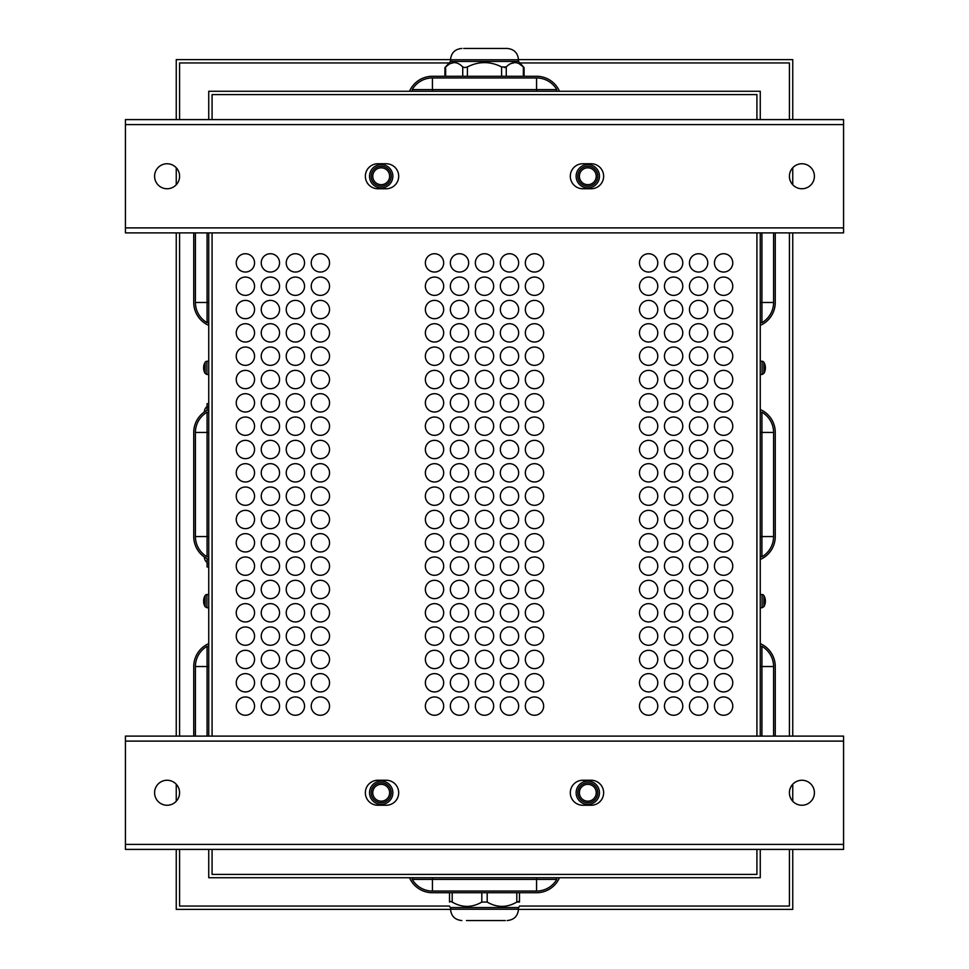 <?xml version="1.0" encoding="UTF-8"?>
<svg xmlns="http://www.w3.org/2000/svg" width="969" height="969" viewBox="0 0 969 969"><rect width="100%" height="100%" fill="white"/><g stroke="black" fill="none" stroke-linecap="round" stroke-linejoin="round"><path stroke-width="1.45" d="M409.524 91.268A24.988 24.988 0 0 1 432.428 76.272L536.572 76.272A24.988 24.988 0 0 1 559.476 91.268M432.428 76.272L536.572 76.272L432.428 76.272M412.225 91.268L412.225 89.608A23.329 23.329 0 0 1 432.428 77.944L536.572 77.944A23.329 23.329 0 0 1 556.775 89.608L556.775 91.268M409.524 877.732A24.988 24.988 0 0 0 432.428 892.728L536.572 892.728A24.988 24.988 0 0 0 559.476 877.732M432.428 892.728L536.572 892.728L432.428 892.728M556.775 877.732L556.775 879.392A23.329 23.329 0 0 1 536.572 891.056L432.428 891.056A23.329 23.329 0 0 1 412.225 879.392L412.225 877.732M208.735 849.401L208.735 877.732L760.265 877.732L760.265 849.401M773.589 232.899L773.589 302.473A23.329 23.329 0 0 1 761.925 322.677L760.265 322.677M760.265 412.225L761.925 412.225A23.329 23.329 0 0 1 773.589 432.428L773.589 536.572A23.329 23.329 0 0 1 761.925 556.775L760.265 556.775M775.261 302.473L775.261 232.899L775.261 302.473A24.988 24.988 0 0 1 760.265 325.378M760.265 409.524A24.988 24.988 0 0 1 775.261 432.428L775.261 536.572A24.988 24.988 0 0 1 760.265 559.476M775.261 432.428L775.261 536.572L775.261 432.428M775.261 666.527L775.261 736.101L775.261 666.527A24.988 24.988 0 0 0 760.265 643.622M760.265 646.323L761.925 646.323A23.329 23.329 0 0 1 773.589 666.527L773.589 736.101M208.735 322.677L207.075 322.677A23.329 23.329 0 0 1 195.411 302.473L195.411 232.899M208.735 556.775L207.075 556.775A23.329 23.329 0 0 1 195.411 536.572L195.411 432.428A23.329 23.329 0 0 1 207.075 412.225L208.735 412.225M193.739 302.473L193.739 232.899L193.739 302.473A24.988 24.988 0 0 0 208.735 325.378M208.735 409.524A24.988 24.988 0 0 0 193.739 432.428L193.739 536.572A24.988 24.988 0 0 0 208.735 559.476M193.739 432.428L193.739 536.572L193.739 432.428M193.739 666.527L193.739 736.101L193.739 666.527A24.988 24.988 0 0 1 208.735 643.622M195.411 736.101L195.411 666.527A23.329 23.329 0 0 1 207.075 646.323L208.735 646.323M212.078 94.599L756.922 94.599L756.922 119.599L756.922 94.599L212.078 94.599L212.078 119.599L212.078 94.599M212.078 874.401L212.078 849.401L212.078 874.401L756.922 874.401L212.078 874.401M212.078 736.101L212.078 232.899L212.078 736.101M756.922 232.899L756.922 736.101L756.922 232.899M756.922 849.401L756.922 874.401L756.922 849.401M760.265 119.599L760.265 91.268L208.735 91.268L208.735 119.599M760.265 736.101L760.265 232.899M208.735 232.899L208.735 736.101M543.645 402.85A9.169 9.169 0 0 1 529.91 410.795A9.169 9.169 0 0 1 529.91 394.916A9.169 9.169 0 0 1 543.645 402.85M543.645 356.204A9.169 9.169 0 0 1 529.91 364.138A9.169 9.169 0 0 1 529.91 348.259A9.169 9.169 0 0 1 543.645 356.204M543.645 309.547A9.169 9.169 0 0 1 529.91 317.481A9.169 9.169 0 0 1 529.91 301.613A9.169 9.169 0 0 1 543.645 309.547M543.645 262.89A9.169 9.169 0 0 1 529.91 270.823A9.169 9.169 0 0 1 529.91 254.956A9.169 9.169 0 0 1 543.645 262.89M543.645 589.467A9.169 9.169 0 0 1 529.91 597.413A9.169 9.169 0 0 1 529.91 581.533A9.169 9.169 0 0 1 543.645 589.467M543.645 542.822A9.169 9.169 0 0 1 529.91 550.755A9.169 9.169 0 0 1 529.91 534.876A9.169 9.169 0 0 1 543.645 542.822M543.645 426.178A9.169 9.169 0 0 1 529.91 434.124A9.169 9.169 0 0 1 529.91 418.245A9.169 9.169 0 0 1 543.645 426.178M543.645 472.836A9.169 9.169 0 0 1 529.91 480.769A9.169 9.169 0 0 1 529.91 464.902A9.169 9.169 0 0 1 543.645 472.836M543.645 659.453A9.169 9.169 0 0 1 529.91 667.387A9.169 9.169 0 0 1 529.91 651.519A9.169 9.169 0 0 1 543.645 659.453M543.645 706.11A9.169 9.169 0 0 1 529.91 714.044A9.169 9.169 0 0 1 529.91 698.177A9.169 9.169 0 0 1 543.645 706.11M518.657 402.85A9.169 9.169 0 0 1 504.91 410.795A9.169 9.169 0 0 1 504.91 394.916A9.169 9.169 0 0 1 518.657 402.85M518.657 356.204A9.169 9.169 0 0 1 504.91 364.138A9.169 9.169 0 0 1 504.91 348.259A9.169 9.169 0 0 1 518.657 356.204M518.657 309.547A9.169 9.169 0 0 1 504.91 317.481A9.169 9.169 0 0 1 504.91 301.613A9.169 9.169 0 0 1 518.657 309.547M518.657 262.89A9.169 9.169 0 0 1 504.91 270.823A9.169 9.169 0 0 1 504.91 254.956A9.169 9.169 0 0 1 518.657 262.89M518.657 589.467A9.169 9.169 0 0 1 504.91 597.413A9.169 9.169 0 0 1 504.91 581.533A9.169 9.169 0 0 1 518.657 589.467M518.657 542.822A9.169 9.169 0 0 1 504.91 550.755A9.169 9.169 0 0 1 504.91 534.876A9.169 9.169 0 0 1 518.657 542.822M518.657 426.178A9.169 9.169 0 0 1 504.91 434.124A9.169 9.169 0 0 1 504.91 418.245A9.169 9.169 0 0 1 518.657 426.178M518.657 472.836A9.169 9.169 0 0 1 504.91 480.769A9.169 9.169 0 0 1 504.91 464.902A9.169 9.169 0 0 1 518.657 472.836M518.657 659.453A9.169 9.169 0 0 1 504.91 667.387A9.169 9.169 0 0 1 504.91 651.519A9.169 9.169 0 0 1 518.657 659.453M518.657 706.11A9.169 9.169 0 0 1 504.91 714.044A9.169 9.169 0 0 1 504.91 698.177A9.169 9.169 0 0 1 518.657 706.11M493.669 402.85A9.169 9.169 0 0 1 479.921 410.795A9.169 9.169 0 0 1 479.921 394.916A9.169 9.169 0 0 1 493.669 402.85M493.669 356.204A9.169 9.169 0 0 1 479.921 364.138A9.169 9.169 0 0 1 479.921 348.259A9.169 9.169 0 0 1 493.669 356.204M493.669 309.547A9.169 9.169 0 0 1 479.921 317.481A9.169 9.169 0 0 1 479.921 301.613A9.169 9.169 0 0 1 493.669 309.547M493.669 262.89A9.169 9.169 0 0 1 479.921 270.823A9.169 9.169 0 0 1 479.921 254.956A9.169 9.169 0 0 1 493.669 262.89M493.669 589.467A9.169 9.169 0 0 1 479.921 597.413A9.169 9.169 0 0 1 479.921 581.533A9.169 9.169 0 0 1 493.669 589.467M493.669 542.822A9.169 9.169 0 0 1 479.921 550.755A9.169 9.169 0 0 1 479.921 534.876A9.169 9.169 0 0 1 493.669 542.822M493.669 426.178A9.169 9.169 0 0 1 479.921 434.124A9.169 9.169 0 0 1 479.921 418.245A9.169 9.169 0 0 1 493.669 426.178M493.669 472.836A9.169 9.169 0 0 1 479.921 480.769A9.169 9.169 0 0 1 479.921 464.902A9.169 9.169 0 0 1 493.669 472.836M493.669 659.453A9.169 9.169 0 0 1 479.921 667.387A9.169 9.169 0 0 1 479.921 651.519A9.169 9.169 0 0 1 493.669 659.453M493.669 706.11A9.169 9.169 0 0 1 479.921 714.044A9.169 9.169 0 0 1 479.921 698.177A9.169 9.169 0 0 1 493.669 706.11M468.669 402.85A9.169 9.169 0 0 1 454.921 410.795A9.169 9.169 0 0 1 454.921 394.916A9.169 9.169 0 0 1 468.669 402.85M468.669 356.204A9.169 9.169 0 0 1 454.921 364.138A9.169 9.169 0 0 1 454.921 348.259A9.169 9.169 0 0 1 468.669 356.204M468.669 309.547A9.169 9.169 0 0 1 454.921 317.481A9.169 9.169 0 0 1 454.921 301.613A9.169 9.169 0 0 1 468.669 309.547M468.669 262.89A9.169 9.169 0 0 1 454.921 270.823A9.169 9.169 0 0 1 454.921 254.956A9.169 9.169 0 0 1 468.669 262.89M468.669 589.467A9.169 9.169 0 0 1 454.921 597.413A9.169 9.169 0 0 1 454.921 581.533A9.169 9.169 0 0 1 468.669 589.467M468.669 542.822A9.169 9.169 0 0 1 454.921 550.755A9.169 9.169 0 0 1 454.921 534.876A9.169 9.169 0 0 1 468.669 542.822M468.669 426.178A9.169 9.169 0 0 1 454.921 434.124A9.169 9.169 0 0 1 454.921 418.245A9.169 9.169 0 0 1 468.669 426.178M468.669 472.836A9.169 9.169 0 0 1 454.921 480.769A9.169 9.169 0 0 1 454.921 464.902A9.169 9.169 0 0 1 468.669 472.836M468.669 659.453A9.169 9.169 0 0 1 454.921 667.387A9.169 9.169 0 0 1 454.921 651.519A9.169 9.169 0 0 1 468.669 659.453M468.669 706.11A9.169 9.169 0 0 1 454.921 714.044A9.169 9.169 0 0 1 454.921 698.177A9.169 9.169 0 0 1 468.669 706.11M443.681 496.164A9.169 9.169 0 0 1 429.933 504.098A9.169 9.169 0 0 1 429.933 488.231A9.169 9.169 0 0 1 443.681 496.164M443.681 542.822A9.169 9.169 0 0 1 429.933 550.755A9.169 9.169 0 0 1 429.933 534.876A9.169 9.169 0 0 1 443.681 542.822M443.681 286.218A9.169 9.169 0 0 1 429.933 294.152A9.169 9.169 0 0 1 429.933 278.285A9.169 9.169 0 0 1 443.681 286.218M443.681 472.836A9.169 9.169 0 0 1 429.933 480.769A9.169 9.169 0 0 1 429.933 464.902A9.169 9.169 0 0 1 443.681 472.836M443.681 636.124A9.169 9.169 0 0 1 429.933 644.058A9.169 9.169 0 0 1 429.933 628.191A9.169 9.169 0 0 1 443.681 636.124M443.681 589.467A9.169 9.169 0 0 1 429.933 597.413A9.169 9.169 0 0 1 429.933 581.533A9.169 9.169 0 0 1 443.681 589.467M443.681 402.85A9.169 9.169 0 0 1 429.933 410.795A9.169 9.169 0 0 1 429.933 394.916A9.169 9.169 0 0 1 443.681 402.85M443.681 356.204A9.169 9.169 0 0 1 429.933 364.138A9.169 9.169 0 0 1 429.933 348.259A9.169 9.169 0 0 1 443.681 356.204M443.681 706.11A9.169 9.169 0 0 1 429.933 714.044A9.169 9.169 0 0 1 429.933 698.177A9.169 9.169 0 0 1 443.681 706.11M443.681 659.453A9.169 9.169 0 0 1 429.933 667.387A9.169 9.169 0 0 1 429.933 651.519A9.169 9.169 0 0 1 443.681 659.453M732.77 262.89A9.169 9.169 0 0 1 719.022 270.823A9.169 9.169 0 0 1 719.022 254.956A9.169 9.169 0 0 1 732.77 262.89M707.77 286.218A9.169 9.169 0 0 1 694.022 294.152A9.169 9.169 0 0 1 694.022 278.285A9.169 9.169 0 0 1 707.77 286.218M682.782 286.218A9.169 9.169 0 0 1 669.034 294.152A9.169 9.169 0 0 1 669.034 278.285A9.169 9.169 0 0 1 682.782 286.218M657.781 262.89A9.169 9.169 0 0 1 644.046 270.823A9.169 9.169 0 0 1 644.046 254.956A9.169 9.169 0 0 1 657.781 262.89M657.781 309.547A9.169 9.169 0 0 1 644.046 317.481A9.169 9.169 0 0 1 644.046 301.613A9.169 9.169 0 0 1 657.781 309.547M732.77 332.876A9.169 9.169 0 0 1 719.022 340.809A9.169 9.169 0 0 1 719.022 324.942A9.169 9.169 0 0 1 732.77 332.876M707.77 309.547A9.169 9.169 0 0 1 694.022 317.481A9.169 9.169 0 0 1 694.022 301.613A9.169 9.169 0 0 1 707.77 309.547M682.782 332.876A9.169 9.169 0 0 1 669.034 340.809A9.169 9.169 0 0 1 669.034 324.942A9.169 9.169 0 0 1 682.782 332.876M707.77 356.204A9.169 9.169 0 0 1 694.022 364.138A9.169 9.169 0 0 1 694.022 348.259A9.169 9.169 0 0 1 707.77 356.204M707.77 379.533A9.169 9.169 0 0 1 694.022 387.467A9.169 9.169 0 0 1 694.022 371.587A9.169 9.169 0 0 1 707.77 379.533M682.782 379.533A9.169 9.169 0 0 1 669.034 387.467A9.169 9.169 0 0 1 669.034 371.587A9.169 9.169 0 0 1 682.782 379.533M657.781 379.533A9.169 9.169 0 0 1 644.046 387.467A9.169 9.169 0 0 1 644.046 371.587A9.169 9.169 0 0 1 657.781 379.533M657.781 612.796A9.169 9.169 0 0 1 644.046 620.741A9.169 9.169 0 0 1 644.046 604.862A9.169 9.169 0 0 1 657.781 612.796M682.782 612.796A9.169 9.169 0 0 1 669.034 620.741A9.169 9.169 0 0 1 669.034 604.862A9.169 9.169 0 0 1 682.782 612.796M707.77 589.467A9.169 9.169 0 0 1 694.022 597.413A9.169 9.169 0 0 1 694.022 581.533A9.169 9.169 0 0 1 707.77 589.467M682.782 636.124A9.169 9.169 0 0 1 669.034 644.058A9.169 9.169 0 0 1 669.034 628.191A9.169 9.169 0 0 1 682.782 636.124M732.77 612.796A9.169 9.169 0 0 1 719.022 620.741A9.169 9.169 0 0 1 719.022 604.862A9.169 9.169 0 0 1 732.77 612.796M657.781 682.782A9.169 9.169 0 0 1 644.046 690.715A9.169 9.169 0 0 1 644.046 674.848A9.169 9.169 0 0 1 657.781 682.782M732.77 636.124A9.169 9.169 0 0 1 719.022 644.058A9.169 9.169 0 0 1 719.022 628.191A9.169 9.169 0 0 1 732.77 636.124M732.77 519.493A9.169 9.169 0 0 1 719.022 527.427A9.169 9.169 0 0 1 719.022 511.559A9.169 9.169 0 0 1 732.77 519.493M707.77 496.164A9.169 9.169 0 0 1 694.022 504.098A9.169 9.169 0 0 1 694.022 488.231A9.169 9.169 0 0 1 707.77 496.164M732.77 542.822A9.169 9.169 0 0 1 719.022 550.755A9.169 9.169 0 0 1 719.022 534.876A9.169 9.169 0 0 1 732.77 542.822M732.77 566.15A9.169 9.169 0 0 1 719.022 574.084A9.169 9.169 0 0 1 719.022 558.205A9.169 9.169 0 0 1 732.77 566.15M682.782 566.15A9.169 9.169 0 0 1 669.034 574.084A9.169 9.169 0 0 1 669.034 558.205A9.169 9.169 0 0 1 682.782 566.15M682.782 519.493A9.169 9.169 0 0 1 669.034 527.427A9.169 9.169 0 0 1 669.034 511.559A9.169 9.169 0 0 1 682.782 519.493M657.781 496.164A9.169 9.169 0 0 1 644.046 504.098A9.169 9.169 0 0 1 644.046 488.231A9.169 9.169 0 0 1 657.781 496.164M657.781 542.822A9.169 9.169 0 0 1 644.046 550.755A9.169 9.169 0 0 1 644.046 534.876A9.169 9.169 0 0 1 657.781 542.822M707.77 472.836A9.169 9.169 0 0 1 694.022 480.769A9.169 9.169 0 0 1 694.022 464.902A9.169 9.169 0 0 1 707.77 472.836M732.77 449.507A9.169 9.169 0 0 1 719.022 457.441A9.169 9.169 0 0 1 719.022 441.573A9.169 9.169 0 0 1 732.77 449.507M732.77 426.178A9.169 9.169 0 0 1 719.022 434.124A9.169 9.169 0 0 1 719.022 418.245A9.169 9.169 0 0 1 732.77 426.178M732.77 402.85A9.169 9.169 0 0 1 719.022 410.795A9.169 9.169 0 0 1 719.022 394.916A9.169 9.169 0 0 1 732.77 402.85M682.782 402.85A9.169 9.169 0 0 1 669.034 410.795A9.169 9.169 0 0 1 669.034 394.916A9.169 9.169 0 0 1 682.782 402.85M682.782 449.507A9.169 9.169 0 0 1 669.034 457.441A9.169 9.169 0 0 1 669.034 441.573A9.169 9.169 0 0 1 682.782 449.507M657.781 402.85A9.169 9.169 0 0 1 644.046 410.795A9.169 9.169 0 0 1 644.046 394.916A9.169 9.169 0 0 1 657.781 402.85M657.781 449.507A9.169 9.169 0 0 1 644.046 457.441A9.169 9.169 0 0 1 644.046 441.573A9.169 9.169 0 0 1 657.781 449.507M732.77 659.453A9.169 9.169 0 0 1 719.022 667.387A9.169 9.169 0 0 1 719.022 651.519A9.169 9.169 0 0 1 732.77 659.453M682.782 659.453A9.169 9.169 0 0 1 669.034 667.387A9.169 9.169 0 0 1 669.034 651.519A9.169 9.169 0 0 1 682.782 659.453M682.782 706.11A9.169 9.169 0 0 1 669.034 714.044A9.169 9.169 0 0 1 669.034 698.177A9.169 9.169 0 0 1 682.782 706.11M707.77 706.11A9.169 9.169 0 0 1 694.022 714.044A9.169 9.169 0 0 1 694.022 698.177A9.169 9.169 0 0 1 707.77 706.11M732.77 706.11A9.169 9.169 0 0 1 719.022 714.044A9.169 9.169 0 0 1 719.022 698.177A9.169 9.169 0 0 1 732.77 706.11M329.545 286.218A9.169 9.169 0 0 1 315.797 294.152A9.169 9.169 0 0 1 315.797 278.285A9.169 9.169 0 0 1 329.545 286.218M329.545 332.876A9.169 9.169 0 0 1 315.797 340.809A9.169 9.169 0 0 1 315.797 324.942A9.169 9.169 0 0 1 329.545 332.876M329.545 379.533A9.169 9.169 0 0 1 315.797 387.467A9.169 9.169 0 0 1 315.797 371.587A9.169 9.169 0 0 1 329.545 379.533M329.545 426.178A9.169 9.169 0 0 1 315.797 434.124A9.169 9.169 0 0 1 315.797 418.245A9.169 9.169 0 0 1 329.545 426.178M329.545 472.836A9.169 9.169 0 0 1 315.797 480.769A9.169 9.169 0 0 1 315.797 464.902A9.169 9.169 0 0 1 329.545 472.836M329.545 566.15A9.169 9.169 0 0 1 315.797 574.084A9.169 9.169 0 0 1 315.797 558.205A9.169 9.169 0 0 1 329.545 566.15M329.545 659.453A9.169 9.169 0 0 1 315.797 667.387A9.169 9.169 0 0 1 315.797 651.519A9.169 9.169 0 0 1 329.545 659.453M329.545 612.796A9.169 9.169 0 0 1 315.797 620.741A9.169 9.169 0 0 1 315.797 604.862A9.169 9.169 0 0 1 329.545 612.796M329.545 542.822A9.169 9.169 0 0 1 315.797 550.755A9.169 9.169 0 0 1 315.797 534.876A9.169 9.169 0 0 1 329.545 542.822M329.545 496.164A9.169 9.169 0 0 1 315.797 504.098A9.169 9.169 0 0 1 315.797 488.231A9.169 9.169 0 0 1 329.545 496.164M304.545 286.218A9.169 9.169 0 0 1 290.797 294.152A9.169 9.169 0 0 1 290.797 278.285A9.169 9.169 0 0 1 304.545 286.218M304.545 332.876A9.169 9.169 0 0 1 290.797 340.809A9.169 9.169 0 0 1 290.797 324.942A9.169 9.169 0 0 1 304.545 332.876M304.545 379.533A9.169 9.169 0 0 1 290.797 387.467A9.169 9.169 0 0 1 290.797 371.587A9.169 9.169 0 0 1 304.545 379.533M304.545 426.178A9.169 9.169 0 0 1 290.797 434.124A9.169 9.169 0 0 1 290.797 418.245A9.169 9.169 0 0 1 304.545 426.178M304.545 472.836A9.169 9.169 0 0 1 290.797 480.769A9.169 9.169 0 0 1 290.797 464.902A9.169 9.169 0 0 1 304.545 472.836M304.545 566.15A9.169 9.169 0 0 1 290.797 574.084A9.169 9.169 0 0 1 290.797 558.205A9.169 9.169 0 0 1 304.545 566.15M304.545 659.453A9.169 9.169 0 0 1 290.797 667.387A9.169 9.169 0 0 1 290.797 651.519A9.169 9.169 0 0 1 304.545 659.453M304.545 612.796A9.169 9.169 0 0 1 290.797 620.741A9.169 9.169 0 0 1 290.797 604.862A9.169 9.169 0 0 1 304.545 612.796M304.545 542.822A9.169 9.169 0 0 1 290.797 550.755A9.169 9.169 0 0 1 290.797 534.876A9.169 9.169 0 0 1 304.545 542.822M304.545 496.164A9.169 9.169 0 0 1 290.797 504.098A9.169 9.169 0 0 1 290.797 488.231A9.169 9.169 0 0 1 304.545 496.164M279.556 286.218A9.169 9.169 0 0 1 265.809 294.152A9.169 9.169 0 0 1 265.809 278.285A9.169 9.169 0 0 1 279.556 286.218M279.556 332.876A9.169 9.169 0 0 1 265.809 340.809A9.169 9.169 0 0 1 265.809 324.942A9.169 9.169 0 0 1 279.556 332.876M279.556 379.533A9.169 9.169 0 0 1 265.809 387.467A9.169 9.169 0 0 1 265.809 371.587A9.169 9.169 0 0 1 279.556 379.533M279.556 426.178A9.169 9.169 0 0 1 265.809 434.124A9.169 9.169 0 0 1 265.809 418.245A9.169 9.169 0 0 1 279.556 426.178M279.556 472.836A9.169 9.169 0 0 1 265.809 480.769A9.169 9.169 0 0 1 265.809 464.902A9.169 9.169 0 0 1 279.556 472.836M279.556 566.15A9.169 9.169 0 0 1 265.809 574.084A9.169 9.169 0 0 1 265.809 558.205A9.169 9.169 0 0 1 279.556 566.15M279.556 659.453A9.169 9.169 0 0 1 265.809 667.387A9.169 9.169 0 0 1 265.809 651.519A9.169 9.169 0 0 1 279.556 659.453M279.556 612.796A9.169 9.169 0 0 1 265.809 620.741A9.169 9.169 0 0 1 265.809 604.862A9.169 9.169 0 0 1 279.556 612.796M279.556 542.822A9.169 9.169 0 0 1 265.809 550.755A9.169 9.169 0 0 1 265.809 534.876A9.169 9.169 0 0 1 279.556 542.822M279.556 496.164A9.169 9.169 0 0 1 265.809 504.098A9.169 9.169 0 0 1 265.809 488.231A9.169 9.169 0 0 1 279.556 496.164M254.556 286.218A9.169 9.169 0 0 1 240.821 294.152A9.169 9.169 0 0 1 240.821 278.285A9.169 9.169 0 0 1 254.556 286.218M254.556 332.876A9.169 9.169 0 0 1 240.821 340.809A9.169 9.169 0 0 1 240.821 324.942A9.169 9.169 0 0 1 254.556 332.876M254.556 379.533A9.169 9.169 0 0 1 240.821 387.467A9.169 9.169 0 0 1 240.821 371.587A9.169 9.169 0 0 1 254.556 379.533M254.556 426.178A9.169 9.169 0 0 1 240.821 434.124A9.169 9.169 0 0 1 240.821 418.245A9.169 9.169 0 0 1 254.556 426.178M254.556 472.836A9.169 9.169 0 0 1 240.821 480.769A9.169 9.169 0 0 1 240.821 464.902A9.169 9.169 0 0 1 254.556 472.836M254.556 519.493A9.169 9.169 0 0 1 240.821 527.427A9.169 9.169 0 0 1 240.821 511.559A9.169 9.169 0 0 1 254.556 519.493M254.556 566.15A9.169 9.169 0 0 1 240.821 574.084A9.169 9.169 0 0 1 240.821 558.205A9.169 9.169 0 0 1 254.556 566.15M254.556 612.796A9.169 9.169 0 0 1 240.821 620.741A9.169 9.169 0 0 1 240.821 604.862A9.169 9.169 0 0 1 254.556 612.796M254.556 659.453A9.169 9.169 0 0 1 240.821 667.387A9.169 9.169 0 0 1 240.821 651.519A9.169 9.169 0 0 1 254.556 659.453M254.556 706.11A9.169 9.169 0 0 1 240.821 714.044A9.169 9.169 0 0 1 240.821 698.177A9.169 9.169 0 0 1 254.556 706.11M254.556 682.782A9.169 9.169 0 0 1 240.821 690.715A9.169 9.169 0 0 1 240.821 674.848A9.169 9.169 0 0 1 254.556 682.782M254.556 636.124A9.169 9.169 0 0 1 240.821 644.058A9.169 9.169 0 0 1 240.821 628.191A9.169 9.169 0 0 1 254.556 636.124M254.556 589.467A9.169 9.169 0 0 1 240.821 597.413A9.169 9.169 0 0 1 240.821 581.533A9.169 9.169 0 0 1 254.556 589.467M254.556 542.822A9.169 9.169 0 0 1 240.821 550.755A9.169 9.169 0 0 1 240.821 534.876A9.169 9.169 0 0 1 254.556 542.822M254.556 496.164A9.169 9.169 0 0 1 240.821 504.098A9.169 9.169 0 0 1 240.821 488.231A9.169 9.169 0 0 1 254.556 496.164M254.556 449.507A9.169 9.169 0 0 1 240.821 457.441A9.169 9.169 0 0 1 240.821 441.573A9.169 9.169 0 0 1 254.556 449.507M254.556 402.85A9.169 9.169 0 0 1 240.821 410.795A9.169 9.169 0 0 1 240.821 394.916A9.169 9.169 0 0 1 254.556 402.85M254.556 356.204A9.169 9.169 0 0 1 240.821 364.138A9.169 9.169 0 0 1 240.821 348.259A9.169 9.169 0 0 1 254.556 356.204M254.556 309.547A9.169 9.169 0 0 1 240.821 317.481A9.169 9.169 0 0 1 240.821 301.613A9.169 9.169 0 0 1 254.556 309.547M254.556 262.89A9.169 9.169 0 0 1 240.821 270.823A9.169 9.169 0 0 1 240.821 254.956A9.169 9.169 0 0 1 254.556 262.89M279.556 519.493A9.169 9.169 0 0 1 265.809 527.427A9.169 9.169 0 0 1 265.809 511.559A9.169 9.169 0 0 1 279.556 519.493M279.556 589.467A9.169 9.169 0 0 1 265.809 597.413A9.169 9.169 0 0 1 265.809 581.533A9.169 9.169 0 0 1 279.556 589.467M279.556 636.124A9.169 9.169 0 0 1 265.809 644.058A9.169 9.169 0 0 1 265.809 628.191A9.169 9.169 0 0 1 279.556 636.124M279.556 682.782A9.169 9.169 0 0 1 265.809 690.715A9.169 9.169 0 0 1 265.809 674.848A9.169 9.169 0 0 1 279.556 682.782M279.556 706.11A9.169 9.169 0 0 1 265.809 714.044A9.169 9.169 0 0 1 265.809 698.177A9.169 9.169 0 0 1 279.556 706.11M279.556 449.507A9.169 9.169 0 0 1 265.809 457.441A9.169 9.169 0 0 1 265.809 441.573A9.169 9.169 0 0 1 279.556 449.507M279.556 402.85A9.169 9.169 0 0 1 265.809 410.795A9.169 9.169 0 0 1 265.809 394.916A9.169 9.169 0 0 1 279.556 402.85M279.556 356.204A9.169 9.169 0 0 1 265.809 364.138A9.169 9.169 0 0 1 265.809 348.259A9.169 9.169 0 0 1 279.556 356.204M279.556 309.547A9.169 9.169 0 0 1 265.809 317.481A9.169 9.169 0 0 1 265.809 301.613A9.169 9.169 0 0 1 279.556 309.547M279.556 262.89A9.169 9.169 0 0 1 265.809 270.823A9.169 9.169 0 0 1 265.809 254.956A9.169 9.169 0 0 1 279.556 262.89M304.545 519.493A9.169 9.169 0 0 1 290.797 527.427A9.169 9.169 0 0 1 290.797 511.559A9.169 9.169 0 0 1 304.545 519.493M304.545 589.467A9.169 9.169 0 0 1 290.797 597.413A9.169 9.169 0 0 1 290.797 581.533A9.169 9.169 0 0 1 304.545 589.467M304.545 636.124A9.169 9.169 0 0 1 290.797 644.058A9.169 9.169 0 0 1 290.797 628.191A9.169 9.169 0 0 1 304.545 636.124M304.545 682.782A9.169 9.169 0 0 1 290.797 690.715A9.169 9.169 0 0 1 290.797 674.848A9.169 9.169 0 0 1 304.545 682.782M304.545 706.11A9.169 9.169 0 0 1 290.797 714.044A9.169 9.169 0 0 1 290.797 698.177A9.169 9.169 0 0 1 304.545 706.11M304.545 449.507A9.169 9.169 0 0 1 290.797 457.441A9.169 9.169 0 0 1 290.797 441.573A9.169 9.169 0 0 1 304.545 449.507M304.545 402.85A9.169 9.169 0 0 1 290.797 410.795A9.169 9.169 0 0 1 290.797 394.916A9.169 9.169 0 0 1 304.545 402.85M304.545 356.204A9.169 9.169 0 0 1 290.797 364.138A9.169 9.169 0 0 1 290.797 348.259A9.169 9.169 0 0 1 304.545 356.204M304.545 309.547A9.169 9.169 0 0 1 290.797 317.481A9.169 9.169 0 0 1 290.797 301.613A9.169 9.169 0 0 1 304.545 309.547M304.545 262.89A9.169 9.169 0 0 1 290.797 270.823A9.169 9.169 0 0 1 290.797 254.956A9.169 9.169 0 0 1 304.545 262.89M329.545 519.493A9.169 9.169 0 0 1 315.797 527.427A9.169 9.169 0 0 1 315.797 511.559A9.169 9.169 0 0 1 329.545 519.493M329.545 589.467A9.169 9.169 0 0 1 315.797 597.413A9.169 9.169 0 0 1 315.797 581.533A9.169 9.169 0 0 1 329.545 589.467M329.545 636.124A9.169 9.169 0 0 1 315.797 644.058A9.169 9.169 0 0 1 315.797 628.191A9.169 9.169 0 0 1 329.545 636.124M329.545 682.782A9.169 9.169 0 0 1 315.797 690.715A9.169 9.169 0 0 1 315.797 674.848A9.169 9.169 0 0 1 329.545 682.782M329.545 706.11A9.169 9.169 0 0 1 315.797 714.044A9.169 9.169 0 0 1 315.797 698.177A9.169 9.169 0 0 1 329.545 706.11M329.545 449.507A9.169 9.169 0 0 1 315.797 457.441A9.169 9.169 0 0 1 315.797 441.573A9.169 9.169 0 0 1 329.545 449.507M329.545 402.85A9.169 9.169 0 0 1 315.797 410.795A9.169 9.169 0 0 1 315.797 394.916A9.169 9.169 0 0 1 329.545 402.85M329.545 356.204A9.169 9.169 0 0 1 315.797 364.138A9.169 9.169 0 0 1 315.797 348.259A9.169 9.169 0 0 1 329.545 356.204M329.545 309.547A9.169 9.169 0 0 1 315.797 317.481A9.169 9.169 0 0 1 315.797 301.613A9.169 9.169 0 0 1 329.545 309.547M329.545 262.89A9.169 9.169 0 0 1 315.797 270.823A9.169 9.169 0 0 1 315.797 254.956A9.169 9.169 0 0 1 329.545 262.89M732.77 682.782A9.169 9.169 0 0 1 719.022 690.715A9.169 9.169 0 0 1 719.022 674.848A9.169 9.169 0 0 1 732.77 682.782M707.77 682.782A9.169 9.169 0 0 1 694.022 690.715A9.169 9.169 0 0 1 694.022 674.848A9.169 9.169 0 0 1 707.77 682.782M682.782 682.782A9.169 9.169 0 0 1 669.034 690.715A9.169 9.169 0 0 1 669.034 674.848A9.169 9.169 0 0 1 682.782 682.782M657.781 706.11A9.169 9.169 0 0 1 644.046 714.044A9.169 9.169 0 0 1 644.046 698.177A9.169 9.169 0 0 1 657.781 706.11M657.781 472.836A9.169 9.169 0 0 1 644.046 480.769A9.169 9.169 0 0 1 644.046 464.902A9.169 9.169 0 0 1 657.781 472.836M657.781 426.178A9.169 9.169 0 0 1 644.046 434.124A9.169 9.169 0 0 1 644.046 418.245A9.169 9.169 0 0 1 657.781 426.178M682.782 472.836A9.169 9.169 0 0 1 669.034 480.769A9.169 9.169 0 0 1 669.034 464.902A9.169 9.169 0 0 1 682.782 472.836M682.782 426.178A9.169 9.169 0 0 1 669.034 434.124A9.169 9.169 0 0 1 669.034 418.245A9.169 9.169 0 0 1 682.782 426.178M707.77 402.85A9.169 9.169 0 0 1 694.022 410.795A9.169 9.169 0 0 1 694.022 394.916A9.169 9.169 0 0 1 707.77 402.85M707.77 426.178A9.169 9.169 0 0 1 694.022 434.124A9.169 9.169 0 0 1 694.022 418.245A9.169 9.169 0 0 1 707.77 426.178M707.77 449.507A9.169 9.169 0 0 1 694.022 457.441A9.169 9.169 0 0 1 694.022 441.573A9.169 9.169 0 0 1 707.77 449.507M732.77 472.836A9.169 9.169 0 0 1 719.022 480.769A9.169 9.169 0 0 1 719.022 464.902A9.169 9.169 0 0 1 732.77 472.836M657.781 566.15A9.169 9.169 0 0 1 644.046 574.084A9.169 9.169 0 0 1 644.046 558.205A9.169 9.169 0 0 1 657.781 566.15M657.781 519.493A9.169 9.169 0 0 1 644.046 527.427A9.169 9.169 0 0 1 644.046 511.559A9.169 9.169 0 0 1 657.781 519.493M682.782 496.164A9.169 9.169 0 0 1 669.034 504.098A9.169 9.169 0 0 1 669.034 488.231A9.169 9.169 0 0 1 682.782 496.164M682.782 542.822A9.169 9.169 0 0 1 669.034 550.755A9.169 9.169 0 0 1 669.034 534.876A9.169 9.169 0 0 1 682.782 542.822M707.77 566.15A9.169 9.169 0 0 1 694.022 574.084A9.169 9.169 0 0 1 694.022 558.205A9.169 9.169 0 0 1 707.77 566.15M707.77 542.822A9.169 9.169 0 0 1 694.022 550.755A9.169 9.169 0 0 1 694.022 534.876A9.169 9.169 0 0 1 707.77 542.822M707.77 519.493A9.169 9.169 0 0 1 694.022 527.427A9.169 9.169 0 0 1 694.022 511.559A9.169 9.169 0 0 1 707.77 519.493M732.77 496.164A9.169 9.169 0 0 1 719.022 504.098A9.169 9.169 0 0 1 719.022 488.231A9.169 9.169 0 0 1 732.77 496.164M707.77 659.453A9.169 9.169 0 0 1 694.022 667.387A9.169 9.169 0 0 1 694.022 651.519A9.169 9.169 0 0 1 707.77 659.453M707.77 636.124A9.169 9.169 0 0 1 694.022 644.058A9.169 9.169 0 0 1 694.022 628.191A9.169 9.169 0 0 1 707.77 636.124M657.781 659.453A9.169 9.169 0 0 1 644.046 667.387A9.169 9.169 0 0 1 644.046 651.519A9.169 9.169 0 0 1 657.781 659.453M732.77 589.467A9.169 9.169 0 0 1 719.022 597.413A9.169 9.169 0 0 1 719.022 581.533A9.169 9.169 0 0 1 732.77 589.467M707.77 612.796A9.169 9.169 0 0 1 694.022 620.741A9.169 9.169 0 0 1 694.022 604.862A9.169 9.169 0 0 1 707.77 612.796M657.781 636.124A9.169 9.169 0 0 1 644.046 644.058A9.169 9.169 0 0 1 644.046 628.191A9.169 9.169 0 0 1 657.781 636.124M682.782 589.467A9.169 9.169 0 0 1 669.034 597.413A9.169 9.169 0 0 1 669.034 581.533A9.169 9.169 0 0 1 682.782 589.467M657.781 589.467A9.169 9.169 0 0 1 644.046 597.413A9.169 9.169 0 0 1 644.046 581.533A9.169 9.169 0 0 1 657.781 589.467M657.781 356.204A9.169 9.169 0 0 1 644.046 364.138A9.169 9.169 0 0 1 644.046 348.259A9.169 9.169 0 0 1 657.781 356.204M682.782 356.204A9.169 9.169 0 0 1 669.034 364.138A9.169 9.169 0 0 1 669.034 348.259A9.169 9.169 0 0 1 682.782 356.204M732.77 379.533A9.169 9.169 0 0 1 719.022 387.467A9.169 9.169 0 0 1 719.022 371.587A9.169 9.169 0 0 1 732.77 379.533M732.77 356.204A9.169 9.169 0 0 1 719.022 364.138A9.169 9.169 0 0 1 719.022 348.259A9.169 9.169 0 0 1 732.77 356.204M707.77 332.876A9.169 9.169 0 0 1 694.022 340.809A9.169 9.169 0 0 1 694.022 324.942A9.169 9.169 0 0 1 707.77 332.876M732.77 309.547A9.169 9.169 0 0 1 719.022 317.481A9.169 9.169 0 0 1 719.022 301.613A9.169 9.169 0 0 1 732.77 309.547M657.781 332.876A9.169 9.169 0 0 1 644.046 340.809A9.169 9.169 0 0 1 644.046 324.942A9.169 9.169 0 0 1 657.781 332.876M657.781 286.218A9.169 9.169 0 0 1 644.046 294.152A9.169 9.169 0 0 1 644.046 278.285A9.169 9.169 0 0 1 657.781 286.218M682.782 309.547A9.169 9.169 0 0 1 669.034 317.481A9.169 9.169 0 0 1 669.034 301.613A9.169 9.169 0 0 1 682.782 309.547M682.782 262.89A9.169 9.169 0 0 1 669.034 270.823A9.169 9.169 0 0 1 669.034 254.956A9.169 9.169 0 0 1 682.782 262.89M732.77 286.218A9.169 9.169 0 0 1 719.022 294.152A9.169 9.169 0 0 1 719.022 278.285A9.169 9.169 0 0 1 732.77 286.218M707.77 262.89A9.169 9.169 0 0 1 694.022 270.823A9.169 9.169 0 0 1 694.022 254.956A9.169 9.169 0 0 1 707.77 262.89M443.681 682.782A9.169 9.169 0 0 1 429.933 690.715A9.169 9.169 0 0 1 429.933 674.848A9.169 9.169 0 0 1 443.681 682.782M443.681 566.15A9.169 9.169 0 0 1 429.933 574.084A9.169 9.169 0 0 1 429.933 558.205A9.169 9.169 0 0 1 443.681 566.15M443.681 379.533A9.169 9.169 0 0 1 429.933 387.467A9.169 9.169 0 0 1 429.933 371.587A9.169 9.169 0 0 1 443.681 379.533M443.681 426.178A9.169 9.169 0 0 1 429.933 434.124A9.169 9.169 0 0 1 429.933 418.245A9.169 9.169 0 0 1 443.681 426.178M443.681 612.796A9.169 9.169 0 0 1 429.933 620.741A9.169 9.169 0 0 1 429.933 604.862A9.169 9.169 0 0 1 443.681 612.796M443.681 449.507A9.169 9.169 0 0 1 429.933 457.441A9.169 9.169 0 0 1 429.933 441.573A9.169 9.169 0 0 1 443.681 449.507M443.681 262.89A9.169 9.169 0 0 1 429.933 270.823A9.169 9.169 0 0 1 429.933 254.956A9.169 9.169 0 0 1 443.681 262.89M443.681 309.547A9.169 9.169 0 0 1 429.933 317.481A9.169 9.169 0 0 1 429.933 301.613A9.169 9.169 0 0 1 443.681 309.547M443.681 519.493A9.169 9.169 0 0 1 429.933 527.427A9.169 9.169 0 0 1 429.933 511.559A9.169 9.169 0 0 1 443.681 519.493M443.681 332.876A9.169 9.169 0 0 1 429.933 340.809A9.169 9.169 0 0 1 429.933 324.942A9.169 9.169 0 0 1 443.681 332.876M468.669 682.782A9.169 9.169 0 0 1 454.921 690.715A9.169 9.169 0 0 1 454.921 674.848A9.169 9.169 0 0 1 468.669 682.782M468.669 496.164A9.169 9.169 0 0 1 454.921 504.098A9.169 9.169 0 0 1 454.921 488.231A9.169 9.169 0 0 1 468.669 496.164M468.669 449.507A9.169 9.169 0 0 1 454.921 457.441A9.169 9.169 0 0 1 454.921 441.573A9.169 9.169 0 0 1 468.669 449.507M468.669 519.493A9.169 9.169 0 0 1 454.921 527.427A9.169 9.169 0 0 1 454.921 511.559A9.169 9.169 0 0 1 468.669 519.493M468.669 566.15A9.169 9.169 0 0 1 454.921 574.084A9.169 9.169 0 0 1 454.921 558.205A9.169 9.169 0 0 1 468.669 566.15M468.669 612.796A9.169 9.169 0 0 1 454.921 620.741A9.169 9.169 0 0 1 454.921 604.862A9.169 9.169 0 0 1 468.669 612.796M468.669 286.218A9.169 9.169 0 0 1 454.921 294.152A9.169 9.169 0 0 1 454.921 278.285A9.169 9.169 0 0 1 468.669 286.218M468.669 332.876A9.169 9.169 0 0 1 454.921 340.809A9.169 9.169 0 0 1 454.921 324.942A9.169 9.169 0 0 1 468.669 332.876M468.669 379.533A9.169 9.169 0 0 1 454.921 387.467A9.169 9.169 0 0 1 454.921 371.587A9.169 9.169 0 0 1 468.669 379.533M468.669 636.124A9.169 9.169 0 0 1 454.921 644.058A9.169 9.169 0 0 1 454.921 628.191A9.169 9.169 0 0 1 468.669 636.124M493.669 682.782A9.169 9.169 0 0 1 479.921 690.715A9.169 9.169 0 0 1 479.921 674.848A9.169 9.169 0 0 1 493.669 682.782M493.669 496.164A9.169 9.169 0 0 1 479.921 504.098A9.169 9.169 0 0 1 479.921 488.231A9.169 9.169 0 0 1 493.669 496.164M493.669 449.507A9.169 9.169 0 0 1 479.921 457.441A9.169 9.169 0 0 1 479.921 441.573A9.169 9.169 0 0 1 493.669 449.507M493.669 519.493A9.169 9.169 0 0 1 479.921 527.427A9.169 9.169 0 0 1 479.921 511.559A9.169 9.169 0 0 1 493.669 519.493M493.669 566.15A9.169 9.169 0 0 1 479.921 574.084A9.169 9.169 0 0 1 479.921 558.205A9.169 9.169 0 0 1 493.669 566.15M493.669 612.796A9.169 9.169 0 0 1 479.921 620.741A9.169 9.169 0 0 1 479.921 604.862A9.169 9.169 0 0 1 493.669 612.796M493.669 286.218A9.169 9.169 0 0 1 479.921 294.152A9.169 9.169 0 0 1 479.921 278.285A9.169 9.169 0 0 1 493.669 286.218M493.669 332.876A9.169 9.169 0 0 1 479.921 340.809A9.169 9.169 0 0 1 479.921 324.942A9.169 9.169 0 0 1 493.669 332.876M493.669 379.533A9.169 9.169 0 0 1 479.921 387.467A9.169 9.169 0 0 1 479.921 371.587A9.169 9.169 0 0 1 493.669 379.533M493.669 636.124A9.169 9.169 0 0 1 479.921 644.058A9.169 9.169 0 0 1 479.921 628.191A9.169 9.169 0 0 1 493.669 636.124M518.657 682.782A9.169 9.169 0 0 1 504.91 690.715A9.169 9.169 0 0 1 504.91 674.848A9.169 9.169 0 0 1 518.657 682.782M518.657 496.164A9.169 9.169 0 0 1 504.91 504.098A9.169 9.169 0 0 1 504.91 488.231A9.169 9.169 0 0 1 518.657 496.164M518.657 449.507A9.169 9.169 0 0 1 504.91 457.441A9.169 9.169 0 0 1 504.91 441.573A9.169 9.169 0 0 1 518.657 449.507M518.657 519.493A9.169 9.169 0 0 1 504.91 527.427A9.169 9.169 0 0 1 504.91 511.559A9.169 9.169 0 0 1 518.657 519.493M518.657 566.15A9.169 9.169 0 0 1 504.91 574.084A9.169 9.169 0 0 1 504.91 558.205A9.169 9.169 0 0 1 518.657 566.15M518.657 612.796A9.169 9.169 0 0 1 504.91 620.741A9.169 9.169 0 0 1 504.91 604.862A9.169 9.169 0 0 1 518.657 612.796M518.657 286.218A9.169 9.169 0 0 1 504.91 294.152A9.169 9.169 0 0 1 504.91 278.285A9.169 9.169 0 0 1 518.657 286.218M518.657 332.876A9.169 9.169 0 0 1 504.91 340.809A9.169 9.169 0 0 1 504.91 324.942A9.169 9.169 0 0 1 518.657 332.876M518.657 379.533A9.169 9.169 0 0 1 504.91 387.467A9.169 9.169 0 0 1 504.91 371.587A9.169 9.169 0 0 1 518.657 379.533M518.657 636.124A9.169 9.169 0 0 1 504.91 644.058A9.169 9.169 0 0 1 504.91 628.191A9.169 9.169 0 0 1 518.657 636.124M543.645 682.782A9.169 9.169 0 0 1 529.91 690.715A9.169 9.169 0 0 1 529.91 674.848A9.169 9.169 0 0 1 543.645 682.782M543.645 496.164A9.169 9.169 0 0 1 529.91 504.098A9.169 9.169 0 0 1 529.91 488.231A9.169 9.169 0 0 1 543.645 496.164M543.645 449.507A9.169 9.169 0 0 1 529.91 457.441A9.169 9.169 0 0 1 529.91 441.573A9.169 9.169 0 0 1 543.645 449.507M543.645 519.493A9.169 9.169 0 0 1 529.91 527.427A9.169 9.169 0 0 1 529.91 511.559A9.169 9.169 0 0 1 543.645 519.493M543.645 566.15A9.169 9.169 0 0 1 529.91 574.084A9.169 9.169 0 0 1 529.91 558.205A9.169 9.169 0 0 1 543.645 566.15M543.645 612.796A9.169 9.169 0 0 1 529.91 620.741A9.169 9.169 0 0 1 529.91 604.862A9.169 9.169 0 0 1 543.645 612.796M543.645 286.218A9.169 9.169 0 0 1 529.91 294.152A9.169 9.169 0 0 1 529.91 278.285A9.169 9.169 0 0 1 543.645 286.218M543.645 332.876A9.169 9.169 0 0 1 529.91 340.809A9.169 9.169 0 0 1 529.91 324.942A9.169 9.169 0 0 1 543.645 332.876M543.645 379.533A9.169 9.169 0 0 1 529.91 387.467A9.169 9.169 0 0 1 529.91 371.587A9.169 9.169 0 0 1 543.645 379.533M543.645 636.124A9.169 9.169 0 0 1 529.91 644.058A9.169 9.169 0 0 1 529.91 628.191A9.169 9.169 0 0 1 543.645 636.124M843.575 844.399L125.425 844.399L125.425 741.103L843.575 741.103L843.575 849.401L125.425 849.401L125.425 844.399M377.862 805.251L386.195 805.251A12.5 12.5 0 0 0 398.695 792.751A12.5 12.5 0 0 0 386.195 780.251L377.862 780.251A12.5 12.5 0 0 0 365.361 792.751A12.5 12.5 0 0 0 377.862 805.251M582.805 805.251L591.138 805.251A12.5 12.5 0 0 0 603.639 792.751A12.5 12.5 0 0 0 591.138 780.251L582.805 780.251A12.5 12.5 0 0 0 570.305 792.751A12.5 12.5 0 0 0 582.805 805.251M167.08 805.251A12.5 12.5 0 0 0 177.908 786.501A12.5 12.5 0 0 0 156.263 786.501A12.5 12.5 0 0 0 167.08 805.251M801.92 805.251A12.5 12.5 0 0 0 812.737 786.501A12.5 12.5 0 0 0 791.092 786.501A12.5 12.5 0 0 0 801.92 805.251M843.575 741.103L843.575 736.101L125.425 736.101L125.425 741.103M843.575 227.897L125.425 227.897L125.425 124.601L843.575 124.601L843.575 232.899L125.425 232.899L125.425 227.897M377.862 188.749L386.195 188.749A12.5 12.5 0 0 0 398.695 176.249A12.5 12.5 0 0 0 386.195 163.749L377.862 163.749A12.5 12.5 0 0 0 365.361 176.249A12.5 12.5 0 0 0 377.862 188.749M582.805 188.749L591.138 188.749A12.5 12.5 0 0 0 603.639 176.249A12.5 12.5 0 0 0 591.138 163.749L582.805 163.749A12.5 12.5 0 0 0 570.305 176.249A12.5 12.5 0 0 0 582.805 188.749M167.08 188.749A12.5 12.5 0 0 0 177.908 169.999A12.5 12.5 0 0 0 156.263 169.999A12.5 12.5 0 0 0 167.08 188.749M801.92 188.749A12.5 12.5 0 0 0 812.737 169.999A12.5 12.5 0 0 0 791.092 169.999A12.5 12.5 0 0 0 801.92 188.749M843.575 124.601L843.575 119.599L125.425 119.599L125.425 124.601M392.857 792.751A11.664 11.664 0 0 1 375.366 802.853A11.664 11.664 0 0 1 375.366 782.649A11.664 11.664 0 0 1 392.857 792.751M392.857 176.249A11.664 11.664 0 0 1 375.366 186.351A11.664 11.664 0 0 1 375.366 166.147A11.664 11.664 0 0 1 392.857 176.249M599.472 176.249A11.664 11.664 0 0 1 581.969 186.351A11.664 11.664 0 0 1 581.969 166.147A11.664 11.664 0 0 1 599.472 176.249M599.472 792.751A11.664 11.664 0 0 1 581.969 802.853A11.664 11.664 0 0 1 581.969 782.649A11.664 11.664 0 0 1 599.472 792.751M179.58 119.599L179.58 62.949L449.144 62.949M519.856 62.949L789.42 62.949L789.42 119.599M449.507 906.051L179.58 906.051L179.58 849.401M179.58 736.101L179.58 232.899M789.42 849.401L789.42 906.051L519.493 906.051M789.42 232.899L789.42 736.101M792.751 119.599L792.751 59.618L518.488 59.618M450.512 59.618L176.249 59.618L176.249 119.599M518.488 909.382L792.751 909.382L792.751 849.401M792.751 801.242L792.751 784.26M792.751 736.101L792.751 232.899M792.751 184.74L792.751 167.758M176.249 849.401L176.249 909.382L450.512 909.382M176.249 167.758L176.249 184.74M176.249 232.899L176.249 736.101M176.249 784.26L176.249 801.242M764.795 604.704L764.795 604.704A10.829 10.78 102.4 0 0 765.353 602.246L765.353 602.246A10.829 10.78 102.4 0 1 764.82 604.656L764.662 604.426M764.795 597.57L764.795 597.57A10.829 10.78 77.6 0 1 765.353 600.029L765.353 601.773L764.82 600.501M763.899 606.679L762.119 607.733L762.119 594.53A2.168 2.168 0 0 1 763.899 595.596L763.899 606.679A10.829 10.829 0 0 0 764.795 604.765L764.82 604.668M765.353 600.501L765.353 600.029A10.829 10.78 77.6 0 0 764.82 597.607L764.662 597.849M764.795 371.43L764.795 371.43A10.829 10.78 102.4 0 0 765.353 368.971L765.353 368.971A10.829 10.78 102.4 0 1 764.82 371.393L764.662 371.151M764.795 364.296L764.795 364.296A10.829 10.78 77.6 0 1 765.353 366.754L765.353 368.499M763.899 373.404L762.119 374.47L762.119 361.267A2.168 2.168 0 0 1 763.899 362.321L763.899 373.404A10.829 10.829 0 0 0 764.795 371.49L764.82 371.393M764.82 368.499L765.353 366.754A10.829 10.78 77.6 0 0 764.82 364.344L764.662 364.574M204.205 604.704L204.205 604.704A10.829 10.78 -102.4 0 1 203.647 602.246L203.647 600.501M204.205 597.57L204.205 597.57A10.829 10.78 -77.6 0 0 203.647 600.029A10.829 10.78 -77.6 0 1 204.18 597.607L204.338 597.849M206.882 594.53A2.168 2.168 0 0 0 205.101 595.596L205.101 606.679L206.882 607.733L206.882 594.53L208.735 594.469M204.18 600.501L203.647 602.246A10.829 10.78 -102.4 0 0 204.18 604.656L204.338 604.426M204.205 371.43L204.205 371.43A10.829 10.78 -102.4 0 1 203.647 368.971L203.647 366.754L204.18 368.499M204.205 364.296L204.205 364.296A10.829 10.78 -77.6 0 0 203.647 366.754A10.829 10.78 -77.6 0 1 204.18 364.344L204.338 364.574M206.882 361.267A2.168 2.168 0 0 0 205.101 362.321L205.101 373.404L206.882 374.47L206.882 361.267L208.735 361.195M203.647 368.499L203.647 368.971A10.829 10.78 -102.4 0 0 204.18 371.393L204.338 371.151M207.075 558.677L207.075 566.974L208.735 566.974M208.735 403.685L207.075 403.685L207.075 410.323M504.292 67.612L506.254 66.922C511.947 61.192 517.652 61.192 523.357 66.922L519.202 63.748M514.805 62.537L510.409 63.748M506.254 76.272L506.254 66.922L501.603 66.922C490.205 61.192 478.795 61.192 467.397 66.922L464.708 67.612L462.746 66.922C457.053 61.192 451.348 61.192 445.643 66.922L449.81 63.736L454.195 62.537M505.333 48.45L474.083 48.45M450.512 61.435L450.512 59.775L518.488 59.775L518.488 61.435L450.512 61.435L444.928 67.612L444.928 76.272M463.666 48.45L507.162 48.45C514.042 49.116 517.821 52.895 518.488 59.775M505.333 906.221L509.609 905.252M449.519 901.982L450.234 901.388L452.184 902.078M449.507 902.078C449.507 907.808 449.507 907.808 449.507 902.078C449.507 907.808 449.507 907.808 449.507 902.078L449.507 892.728M481.811 892.728L481.811 902.078C471.939 907.808 462.068 907.808 452.196 902.078L452.196 892.728M481.811 902.078L487.189 902.078C497.061 907.808 506.932 907.808 516.804 902.078L519.493 902.078C519.493 907.808 519.493 907.808 519.493 902.078C519.493 907.808 519.493 907.808 519.493 902.078L518.766 901.388L516.804 902.078L516.804 892.728M519.493 902.078L519.493 892.728L519.493 902.078L518.766 901.388M505.333 920.55L466.464 920.55M518.488 907.565L518.488 909.225L450.512 909.225L450.512 907.565L518.488 907.565L519.493 906.463M381.192 784.333A8.418 8.418 0 0 1 389.611 792.751A8.418 8.418 0 0 1 381.192 801.169A8.418 8.418 0 0 1 372.774 792.751A8.418 8.418 0 0 1 381.192 784.333M381.192 802.744A9.993 9.993 0 0 0 389.853 787.749A9.993 9.993 0 0 0 372.532 787.749A9.993 9.993 0 0 0 381.192 802.744M587.808 167.831A8.418 8.418 0 0 1 596.226 176.249A8.418 8.418 0 0 1 587.808 184.667A8.418 8.418 0 0 1 579.389 176.249A8.418 8.418 0 0 1 587.808 167.831M587.808 186.242A9.993 9.993 0 0 0 596.468 171.247A9.993 9.993 0 0 0 579.147 171.247A9.993 9.993 0 0 0 587.808 186.242M587.808 784.333A8.418 8.418 0 0 1 596.226 792.751A8.418 8.418 0 0 1 587.808 801.169A8.418 8.418 0 0 1 579.389 792.751A8.418 8.418 0 0 1 587.808 784.333M587.808 802.744A9.993 9.993 0 0 0 596.468 787.749A9.993 9.993 0 0 0 579.147 787.749A9.993 9.993 0 0 0 587.808 802.744M381.192 167.831A8.418 8.418 0 0 1 389.611 176.249A8.418 8.418 0 0 1 381.192 184.667A8.418 8.418 0 0 1 372.774 176.249A8.418 8.418 0 0 1 381.192 167.831M381.192 186.242A9.993 9.993 0 0 0 389.853 171.247A9.993 9.993 0 0 0 372.532 171.247A9.993 9.993 0 0 0 381.192 186.242M556.775 89.608L536.572 89.608L536.572 91.268M536.572 77.944L536.572 89.608L432.428 89.608L432.428 91.268M432.428 77.944L432.428 89.608L412.225 89.608M556.775 879.392L432.428 879.392L432.428 877.732M432.428 891.056L432.428 879.392L412.225 879.392M536.572 891.056L536.572 877.732M761.925 322.677L761.925 302.473L760.265 302.473M773.589 302.473L761.925 302.473L761.925 232.899M761.925 556.775L761.925 536.572L760.265 536.572M773.589 536.572L761.925 536.572L761.925 432.428L760.265 432.428M773.589 432.428L761.925 432.428L761.925 412.225M761.925 736.101L761.925 666.527L760.265 666.527M773.589 666.527L761.925 666.527L761.925 646.323M207.075 322.677L207.075 302.473L208.735 302.473M195.411 302.473L207.075 302.473L207.075 232.899M207.075 556.775L207.075 536.572L208.735 536.572M195.411 536.572L207.075 536.572L207.075 432.428L208.735 432.428M195.411 432.428L207.075 432.428L207.075 412.225M207.075 736.101L207.075 666.527L208.735 666.527M195.411 666.527L207.075 666.527L207.075 646.323M208.735 563.643L207.075 563.643M208.735 407.016L207.075 407.016M523.357 76.272L523.357 66.922M501.603 76.272L501.603 66.922M467.397 76.272L467.397 66.922M462.746 76.272L462.746 66.922M445.643 76.272L445.643 66.922M487.189 892.728L487.189 902.078M763.899 595.596A10.829 10.829 0 0 1 764.795 597.51L764.82 597.607M762.119 594.53L760.265 594.469M762.119 607.733L760.265 607.805M763.899 362.321A10.829 10.829 0 0 1 764.795 364.235L764.82 364.332M762.119 361.267L760.265 361.195M762.119 374.47L760.265 374.531M205.101 606.679A10.829 10.829 0 0 1 204.205 604.765L204.18 604.668M205.101 595.596A10.829 10.829 0 0 0 204.205 597.51L204.18 597.607M206.882 607.733L208.735 607.805M205.101 373.404A10.829 10.829 0 0 1 204.205 371.49L204.18 371.393M205.101 362.321A10.829 10.829 0 0 0 204.205 364.235L204.18 364.332M206.882 374.47L208.735 374.531M207.075 406.483A7.013 7.013 0 0 0 204.362 411.982M204.362 557.018A7.013 7.013 0 0 0 207.075 562.517M524.072 76.272L524.072 67.612L518.488 61.435M450.512 59.775C451.179 52.895 454.958 49.116 461.838 48.45M450.512 909.225C451.179 916.105 454.958 919.884 461.838 920.55M450.512 907.565L449.507 906.463M518.488 909.225C517.821 916.105 514.042 919.884 507.162 920.55"/></g></svg>
